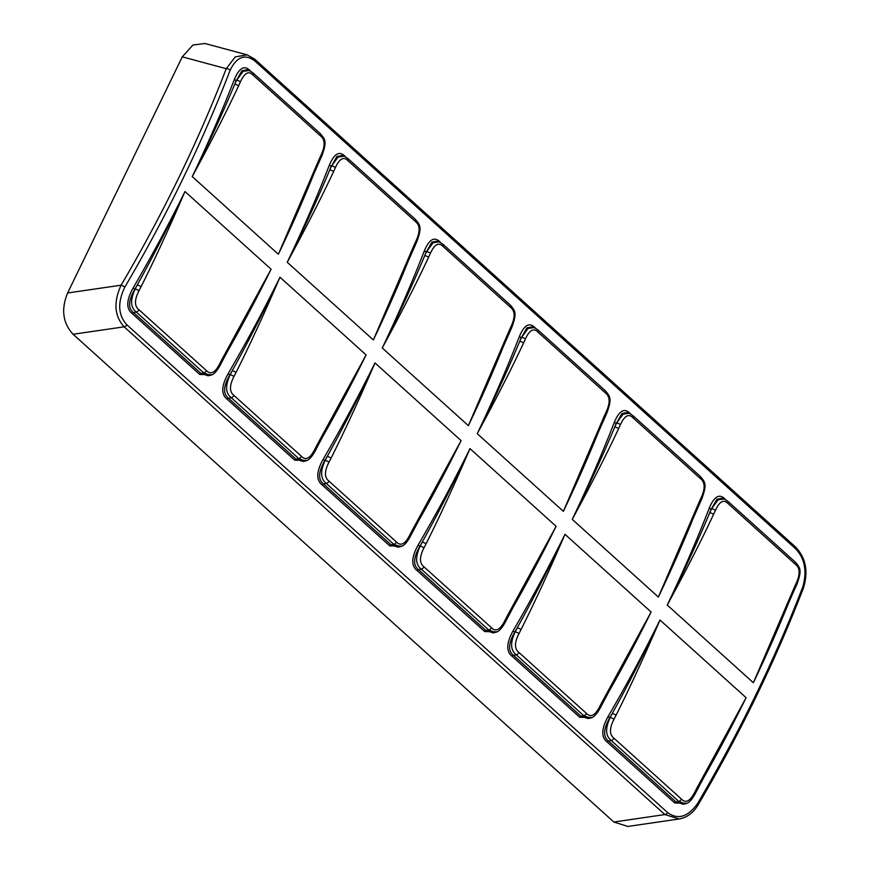<?xml version="1.0" encoding="UTF-8"?>
<svg xmlns="http://www.w3.org/2000/svg" width="870" height="870" viewBox="0 0 870 870"><rect width="100%" height="100%" fill="white"/><g stroke="black" fill="none" stroke-linecap="round" stroke-linejoin="round"><path stroke-width="1.3" d="M230.191 70.068A2.969 1.305 21 0 0 226.243 68.686L235.281 56.876L247.058 54.832L254.714 59.149L795.43 546.893C807.719 559.627 807.49 574.722 803.467 587.935C775.507 660.547 740.392 732.866 698.121 804.87C693.325 812.841 686.995 817.539 679.133 818.974L664.876 814.57L124.16 326.826C114.361 316.006 113.35 302.129 121.126 285.186A1068.436 631.272 -47.9 0 0 226.243 68.686L182.276 56.854L192.901 45.044L204.939 43.5L247.058 54.832L254.257 58.899A2.969 1.751 132.1 0 1 254.714 59.138A2.969 1.751 132.1 0 1 254.932 61.063L795.637 548.807C804.783 558.453 807.197 571.068 802.869 586.652A1071.405 633.023 132.1 0 1 697.446 803.75C687.724 817.093 677.773 820.029 667.573 812.547L126.868 324.804C118.092 315.179 117.396 302.629 124.78 287.176A1071.405 633.023 -47.9 0 0 230.191 70.068C236.868 56.604 245.112 53.603 254.932 61.063M182.276 56.854L67.61 292.983L121.126 285.186A2.969 0.783 30.4 0 1 124.78 287.176M627.846 826.446L613.818 822.009L73.102 334.265C62.781 323.042 60.943 309.274 67.61 292.983M133.012 288.177L134.839 289.166A1072.884 633.904 132.1 0 0 137.21 285.077A2.969 0.99 27.1 0 1 140.994 286.839C154.392 260.25 169.052 228.473 184.973 191.53L271.103 269.211L221.785 359.723A2.969 0.99 -152.9 0 1 222.426 360.909L220.371 364.932C214.662 375.351 211.41 374.872 210.355 375.307L203.732 372.893L136.253 312.025C130.467 307.556 130.098 299.911 135.154 289.101A4846.204 2863.322 -47.9 0 0 137.21 285.077C153.599 255.486 169.519 224.297 184.973 191.53A1071.405 633.023 132.1 0 1 133.012 288.177C126.291 300.389 126.041 308.872 132.262 313.613L199.73 374.481L212.03 374.742M250.647 71.166L250.19 70.753C244.535 64.837 239.25 67.751 234.324 79.518A1.479 0.652 -158.8 0 0 236.303 80.214A1072.884 633.904 132.1 0 1 234.693 84.336A2.969 1.12 24.7 0 1 238.543 85.945A4849.162 2865.073 -47.9 0 0 240.392 81.91C244.535 72.884 248.722 70.59 252.963 75.005L320.443 135.872C325.065 139.428 325.326 145.736 321.193 154.795A4849.162 2865.073 132.1 0 1 319.344 158.818L278.356 254.257A1071.405 633.023 -47.9 0 0 314.962 171.107M228.016 373.872L229.843 374.861A1072.884 633.904 132.1 0 0 232.214 370.772A2.969 0.99 27.1 0 1 235.998 372.534C249.396 345.945 264.056 314.168 279.977 277.225L366.096 354.916L316.789 445.418A2.969 0.99 -152.9 0 1 317.43 446.604L315.375 450.627C309.666 461.046 306.403 460.567 305.348 461.002L298.736 458.588L231.257 397.721C225.471 393.251 225.102 385.606 230.158 374.796A4846.204 2863.322 -47.9 0 0 232.214 370.772C248.592 341.181 264.513 309.992 279.977 277.225A1071.405 633.023 132.1 0 1 228.016 373.872C221.284 386.095 221.034 394.567 227.255 399.308L294.734 460.176L307.034 460.437M345.651 156.861L345.194 156.448C339.528 150.532 334.243 153.457 329.328 165.213A1.479 0.652 -158.8 0 0 331.307 165.909A1072.884 633.904 132.1 0 1 329.697 170.031A2.969 1.12 24.7 0 1 333.547 171.64A4849.162 2865.073 -47.9 0 0 335.396 167.605C339.528 158.579 343.726 156.285 347.967 160.7L415.447 221.567C420.069 225.123 420.319 231.431 416.197 240.49A4849.162 2865.073 132.1 0 1 414.348 244.513L373.36 339.952A1071.405 633.023 -47.9 0 0 409.955 256.813M323.009 459.567L324.847 460.556A1072.884 633.904 132.1 0 0 327.218 456.467A2.969 0.99 27.1 0 1 331.002 458.24C344.4 431.64 359.06 399.863 374.981 362.921L461.1 440.611L410.368 536.322C404.67 546.741 401.407 546.262 400.352 546.697L393.74 544.294L326.261 483.426C320.475 478.946 320.106 471.301 325.162 460.491A4846.204 2863.322 -47.9 0 0 327.218 456.467C343.596 426.876 359.517 395.687 374.981 362.921A1071.405 633.023 132.1 0 1 323.009 459.567C316.288 471.79 316.038 480.262 322.259 485.003L389.738 545.881L402.038 546.132M440.655 242.556L440.187 242.143C434.532 236.227 429.247 239.152 424.332 250.908A1.479 0.652 -158.8 0 0 426.3 251.604A1072.884 633.904 132.1 0 1 424.701 255.726A2.969 1.12 24.7 0 1 428.551 257.335A4849.162 2865.073 -47.9 0 0 430.4 253.3C434.532 244.274 438.719 241.98 442.971 246.395L510.44 307.262C515.073 310.818 515.323 317.126 511.201 326.185A4849.162 2865.073 132.1 0 1 509.341 330.208L468.364 425.647A1071.405 633.023 -47.9 0 0 504.959 342.508M418.013 545.262L419.851 546.251A1072.884 633.904 132.1 0 0 422.222 542.162A2.969 0.99 27.1 0 1 425.995 543.935C439.404 517.335 454.064 485.558 469.985 448.615L556.104 526.306L506.797 616.808A4849.162 2865.073 132.1 0 1 504.741 620.832C500.109 629.836 495.682 632.131 491.463 627.705A2.969 1.751 -47.9 0 1 488.744 629.989L486.025 630.554L493.116 632.871L495.334 632.403L488.744 629.989L421.265 569.121C415.469 564.641 415.11 556.996 420.166 546.186A4846.204 2863.322 -47.9 0 0 422.222 542.162C438.6 512.571 454.521 481.382 469.985 448.615A1071.405 633.023 132.1 0 1 418.013 545.262C411.292 557.485 411.042 565.968 417.263 570.709L484.742 631.576L497.042 631.837M535.659 328.251L535.191 327.838C529.536 321.922 524.251 324.847 519.336 336.603A1.479 0.652 -158.8 0 0 521.304 337.299A1072.884 633.904 132.1 0 1 519.694 341.421A2.969 1.12 24.7 0 1 523.555 343.03A4849.162 2865.073 -47.9 0 0 525.404 338.995C529.536 329.98 533.723 327.675 537.964 332.09L605.444 392.957C610.077 396.513 610.327 402.821 606.194 411.88A4849.162 2865.073 132.1 0 1 604.346 415.914L563.368 511.353A1071.405 633.023 -47.9 0 0 599.963 428.203M513.017 630.957L514.844 631.946A1072.884 633.904 132.1 0 0 517.226 627.868A2.969 0.99 27.1 0 1 520.999 629.63C534.397 603.03 549.068 571.264 564.978 534.31L651.108 612.001L601.801 702.514A4849.162 2865.073 132.1 0 1 599.735 706.527C595.113 715.531 590.686 717.826 586.456 713.411A2.969 1.751 -47.9 0 1 583.737 715.684L581.029 716.26L588.12 718.566L590.338 718.098L583.737 715.684L516.269 654.816C510.472 650.336 510.114 642.691 515.17 631.881A4846.204 2863.322 -47.9 0 0 517.226 627.868C533.604 598.266 549.525 567.088 564.978 534.31A1071.405 633.023 132.1 0 1 513.017 630.957C506.296 643.18 506.046 651.663 512.267 656.404L579.746 717.271L592.035 717.532M630.663 413.957L630.195 413.533C624.54 407.617 619.255 410.542 614.34 422.298A1.479 0.652 -158.8 0 0 616.308 423.005A1072.884 633.904 132.1 0 1 614.698 427.116A2.969 1.12 24.7 0 1 618.559 428.725A4849.162 2865.073 -47.9 0 0 620.408 424.701C624.54 415.675 628.727 413.37 632.968 417.785L700.448 478.652C705.081 482.208 705.331 488.516 701.198 497.575A4849.162 2865.073 132.1 0 1 699.35 501.609L658.372 597.048A1071.405 633.023 -47.9 0 0 694.967 513.898M608.021 716.652L609.848 717.641A1072.884 633.904 132.1 0 0 612.219 713.563A2.969 0.99 27.1 0 1 616.004 715.325C629.401 688.725 644.061 656.959 659.982 620.005L746.112 697.696L696.794 788.209A4849.162 2865.073 132.1 0 1 694.738 792.222C690.117 801.226 685.69 803.521 681.46 799.106A2.969 1.751 -47.9 0 1 678.741 801.379L676.033 801.955L683.113 804.261L685.342 803.793L678.741 801.379L611.262 740.511C605.476 736.031 605.107 728.397 610.164 717.576A4846.204 2863.322 -47.9 0 0 612.219 713.563C628.608 683.961 644.529 652.783 659.982 620.005A1071.405 633.023 132.1 0 1 608.021 716.652C601.3 728.875 601.039 737.358 607.271 742.099L674.739 802.966L687.039 803.227M725.656 499.652L725.199 499.228C719.544 493.312 714.259 496.237 709.333 507.993A1.479 0.652 -158.8 0 0 711.312 508.7A1072.884 633.904 132.1 0 1 709.702 512.811A2.969 1.12 24.7 0 1 713.552 514.42A4849.162 2865.073 -47.9 0 0 715.401 510.396C719.544 501.37 723.731 499.065 727.972 503.48L795.452 564.358C800.074 567.903 800.324 574.211 796.202 583.27A4849.162 2865.073 132.1 0 1 794.353 587.304L753.366 682.743A1071.405 633.023 -47.9 0 0 789.971 599.593M226.124 353.753A1071.405 633.023 -47.9 0 0 271.103 269.211L241.033 325.913M221.785 359.723A4849.162 2865.073 132.1 0 1 219.729 363.747C215.107 372.751 210.681 375.046 206.451 370.62A2.969 1.751 -47.9 0 1 203.732 372.893L201.024 373.469L208.137 375.775M206.451 370.62L138.972 309.753C134.328 306.196 134.317 299.9 138.939 290.863A2.969 0.979 27.1 0 0 135.154 289.101L134.839 289.166C128.325 300.552 127.89 308.371 133.545 312.602L201.024 373.469A1.479 0.881 132.1 0 0 199.73 374.481M303.162 198.208L278.356 254.257L192.237 176.577C208.18 144.659 222.339 113.916 234.693 84.336A4846.204 2863.322 -47.9 0 0 236.542 80.301L243.132 71.34L249.211 70.481L252.865 72.808A2.969 1.751 132.1 0 1 252.963 75.005M234.324 79.518A1071.405 633.023 132.1 0 1 192.237 176.577C210.801 142.495 226.243 112.284 238.543 85.945M247.254 69.752L241.882 70.785L236.542 80.301A2.969 1.12 24.6 0 1 240.392 81.91M303.13 198.284L319.953 160.047A2.969 1.12 -155.3 0 0 319.344 158.818M321.128 439.448A1071.405 633.023 -47.9 0 0 366.096 354.916L336.037 411.608M316.789 445.418A4849.162 2865.073 132.1 0 1 314.733 449.442C310.111 458.446 305.685 460.741 301.455 456.315A2.969 1.751 -47.9 0 1 298.736 458.588L296.028 459.164L303.13 461.47M301.455 456.315L233.976 395.448C229.332 391.902 229.321 385.595 233.943 376.558A2.969 0.979 27.1 0 0 230.158 374.796L229.843 374.861C223.329 386.247 222.894 394.066 228.549 398.297L296.028 459.164A1.479 0.881 132.1 0 0 294.734 460.176M398.166 283.903L373.36 339.952L287.241 262.272C303.184 230.365 317.332 199.611 329.697 170.031A4846.204 2863.322 -47.9 0 0 331.546 166.007L338.125 157.035L344.215 156.176L347.869 158.503A2.969 1.751 132.1 0 1 347.967 160.7M329.328 165.213A1071.405 633.023 132.1 0 1 287.241 262.272C305.805 228.19 321.237 197.979 333.547 171.64M342.247 155.447L336.886 156.48L331.546 166.007A2.969 1.12 24.6 0 1 335.396 167.605M414.957 245.742A2.969 1.12 -155.3 0 0 414.348 244.513M416.132 525.143A1071.405 633.023 -47.9 0 0 461.1 440.611L411.793 531.113A4849.162 2865.073 132.1 0 1 409.737 535.137C405.115 544.141 400.689 546.436 396.459 542.01L328.98 481.143C324.336 477.597 324.325 471.301 328.936 462.253A4849.162 2865.073 -47.9 0 0 331.002 458.24M412.434 532.299A2.969 0.99 -152.9 0 0 411.793 531.113M396.459 542.01A2.969 1.751 -47.9 0 1 393.74 544.294L391.032 544.859L398.112 547.176L400.33 546.708M328.936 462.253A2.969 0.979 27.1 0 0 325.162 460.491L324.847 460.556C318.333 471.942 317.898 479.762 323.553 483.992L391.032 544.859A1.479 0.881 132.1 0 0 389.738 545.881M493.17 369.598L468.364 425.647L382.245 347.967C398.188 316.06 412.337 285.306 424.701 255.726A4846.204 2863.322 -47.9 0 0 426.55 251.702L433.129 242.73L439.23 241.882L437.24 241.131L431.89 242.175L426.55 251.702A2.969 1.12 24.6 0 1 430.4 253.3M424.332 250.908A1071.405 633.023 132.1 0 1 382.245 347.967C400.809 313.885 416.241 283.674 428.551 257.335M509.961 331.437A2.969 1.12 -155.3 0 0 509.341 330.208M511.136 610.838A1071.405 633.023 -47.9 0 0 556.104 526.306L526.035 582.998M507.438 617.994A2.969 0.99 -152.9 0 0 506.797 616.808M491.463 627.705L423.984 566.838C419.34 563.292 419.318 556.996 423.94 547.948A2.969 0.979 27.1 0 0 420.166 546.186L419.851 546.251C413.337 557.637 412.902 565.457 418.557 569.687L486.025 630.554A1.479 0.881 132.1 0 0 484.742 631.576M588.174 455.304L563.368 511.353L477.238 433.662C493.192 401.755 507.34 371.001 519.694 341.421A4846.204 2863.322 -47.9 0 0 521.543 337.397L528.133 328.436L534.234 327.577L532.244 326.826L526.894 327.87L521.543 337.397A2.969 1.12 24.6 0 1 525.404 338.995M519.336 336.603A1071.405 633.023 132.1 0 1 477.238 433.662C495.813 399.591 511.245 369.38 523.555 343.03M604.965 417.132A2.969 1.12 -155.3 0 0 604.346 415.914M606.129 696.533A1071.405 633.023 -47.9 0 0 651.108 612.001L621.039 668.704M602.432 703.689A2.969 0.99 -152.9 0 0 601.801 702.514M586.456 713.411L518.988 652.533C514.333 648.987 514.322 642.691 518.944 633.643A2.969 0.979 27.1 0 0 515.17 631.881L514.844 631.946C508.33 643.343 507.906 651.151 513.55 655.382L581.029 716.26A1.479 0.881 132.1 0 0 579.746 717.271M683.168 540.999L658.372 597.048L572.242 519.357C588.185 487.45 602.344 456.706 614.698 427.116A4846.204 2863.322 -47.9 0 0 616.547 423.092L623.137 414.131L629.238 413.272L627.237 412.521L621.898 413.565L616.547 423.092A2.969 1.12 24.6 0 1 620.408 424.701M614.34 422.298A1071.405 633.023 132.1 0 1 572.242 519.357C590.806 485.286 606.249 455.075 618.559 428.725M699.969 502.827A2.969 1.12 -155.3 0 0 699.35 501.609M701.133 782.239A1071.405 633.023 -47.9 0 0 746.112 697.696L716.043 754.399M697.436 789.384A2.969 0.99 -152.9 0 0 696.794 788.209M681.46 799.106L613.981 738.238C609.337 734.682 609.326 728.386 613.948 719.338A2.969 0.979 27.1 0 0 610.164 717.576L609.848 717.641C603.334 729.038 602.899 736.846 608.554 741.088L676.033 801.955A1.479 0.881 132.1 0 0 674.739 802.966M778.171 626.694L753.366 682.743L667.246 605.052C683.189 573.145 697.338 542.401 709.702 512.811A4846.204 2863.322 -47.9 0 0 711.551 508.787L718.131 499.826L724.242 498.967L722.241 498.216L716.891 499.26L711.551 508.787A2.969 1.12 24.6 0 1 715.401 510.396M709.333 507.993A1071.405 633.023 132.1 0 1 667.246 605.052C685.81 570.981 701.253 540.77 713.552 514.42M778.139 626.759L794.962 588.533A2.969 1.12 -155.3 0 0 794.353 587.304M795.43 546.893A2.969 1.751 132.1 0 1 795.637 548.807M803.467 587.924A2.969 1.305 -159 0 0 802.869 586.652M698.131 804.87A2.969 0.783 -149.6 0 0 697.446 803.75M667.573 812.547A2.969 1.751 -47.9 0 1 664.876 814.57L613.818 822.009M73.102 334.265L124.16 326.826A2.969 1.751 -47.9 0 0 126.868 324.804M220.371 364.932A2.969 0.979 -152.9 0 0 219.729 363.747M132.262 313.613A1.479 0.881 132.1 0 1 133.545 312.602L136.253 312.025A2.969 1.751 -47.9 0 0 138.972 309.753M138.939 290.863A4849.162 2865.073 -47.9 0 0 140.994 286.839M252.517 72.602A2.969 1.751 132.1 0 1 252.865 72.808L320.345 133.675A2.969 1.751 132.1 0 1 320.443 135.872M319.997 133.469A2.969 1.751 132.1 0 1 320.345 133.675C325.456 139.744 327.055 141.592 321.802 156.024A2.969 1.12 -155.4 0 0 321.193 154.795M315.375 450.627A2.969 0.979 -152.9 0 0 314.733 449.442M227.255 399.308A1.479 0.881 132.1 0 1 228.549 398.297L231.257 397.721A2.969 1.751 -47.9 0 0 233.976 395.448M233.943 376.558A4849.162 2865.073 -47.9 0 0 235.998 372.534M347.521 158.296A2.969 1.751 132.1 0 1 347.869 158.503L415.349 219.37A2.969 1.751 132.1 0 1 415.447 221.567M415.001 219.164A2.969 1.751 132.1 0 1 415.349 219.37C420.449 225.439 422.059 227.287 416.806 241.719A2.969 1.12 -155.4 0 0 416.197 240.49M410.368 536.322A2.969 0.979 -152.9 0 0 409.737 535.137M322.259 485.003A1.479 0.881 132.1 0 1 323.553 483.992L326.261 483.426A2.969 1.751 -47.9 0 0 328.98 481.143M442.525 243.992A2.969 1.751 132.1 0 1 442.873 244.198A2.969 1.751 132.1 0 1 442.971 246.395M510.005 304.859A2.969 1.751 132.1 0 1 510.342 305.065A2.969 1.751 132.1 0 1 510.44 307.262M439.23 241.882L442.873 244.198L510.342 305.065C515.453 311.134 517.063 312.982 511.81 327.414A2.969 1.12 -155.4 0 0 511.201 326.185M526.067 582.943L505.372 622.017A2.969 0.979 -152.9 0 0 504.741 620.832M417.263 570.709A1.479 0.881 132.1 0 1 418.557 569.687L421.265 569.121A2.969 1.751 -47.9 0 0 423.984 566.838M423.94 547.948A4849.162 2865.073 -47.9 0 0 425.995 543.935M537.529 329.687A2.969 1.751 132.1 0 1 537.867 329.893A2.969 1.751 132.1 0 1 537.964 332.09M604.998 390.554A2.969 1.751 132.1 0 1 605.346 390.76A2.969 1.751 132.1 0 1 605.444 392.957M534.234 327.577L537.867 329.893L605.346 390.76C610.457 396.829 612.056 398.688 606.814 413.109A2.969 1.12 -155.4 0 0 606.194 411.88M621.071 668.639L600.376 707.712A2.969 0.979 -152.9 0 0 599.735 706.527M512.267 656.404A1.479 0.881 132.1 0 1 513.55 655.382L516.269 654.816A2.969 1.751 -47.9 0 0 518.988 652.533M518.944 633.643A4849.162 2865.073 -47.9 0 0 520.999 629.63M632.523 415.381A2.969 1.751 132.1 0 1 632.871 415.588A2.969 1.751 132.1 0 1 632.968 417.785M700.002 476.249A2.969 1.751 132.1 0 1 700.35 476.455A2.969 1.751 132.1 0 1 700.448 478.652M701.818 498.804A2.969 1.12 -155.4 0 0 701.198 497.575M716.075 754.333L695.38 793.407A2.969 0.979 -152.9 0 0 694.738 792.222M607.271 742.099A1.479 0.881 132.1 0 1 608.554 741.088L611.262 740.511A2.969 1.751 -47.9 0 0 613.981 738.238M613.948 719.338A4849.162 2865.073 -47.9 0 0 616.004 715.325M727.527 501.076A2.969 1.751 132.1 0 1 727.875 501.283A2.969 1.751 132.1 0 1 727.972 503.48M795.006 561.944A2.969 1.751 132.1 0 1 795.354 562.15C800.465 568.219 802.064 570.078 796.811 584.51L794.962 588.533M795.354 562.161A2.969 1.751 132.1 0 1 795.452 564.358M796.822 584.499A2.969 1.12 -155.4 0 0 796.202 583.27M679.133 818.974L627.498 826.5M222.426 360.909L241.066 325.858M208.115 375.786L210.333 375.318M247.232 69.73L249.211 70.47M321.802 156.024L319.953 160.047M317.43 446.604L336.07 411.553M303.108 461.481L305.337 461.013M342.236 155.425L344.215 156.176M398.134 283.979L416.806 241.719M493.138 369.674L511.81 327.414M505.372 622.017C499.674 632.436 496.411 631.957 495.356 632.392M588.142 455.369L606.814 413.109M600.376 707.712C594.678 718.131 591.415 717.652 590.36 718.087M683.146 541.064L701.818 498.814C707.06 484.383 705.461 482.524 700.35 476.455L632.871 415.588L629.238 413.272M695.38 793.407C689.671 803.826 686.419 803.358 685.364 803.782M795.354 562.15L727.875 501.283L724.242 498.967"/></g></svg>
